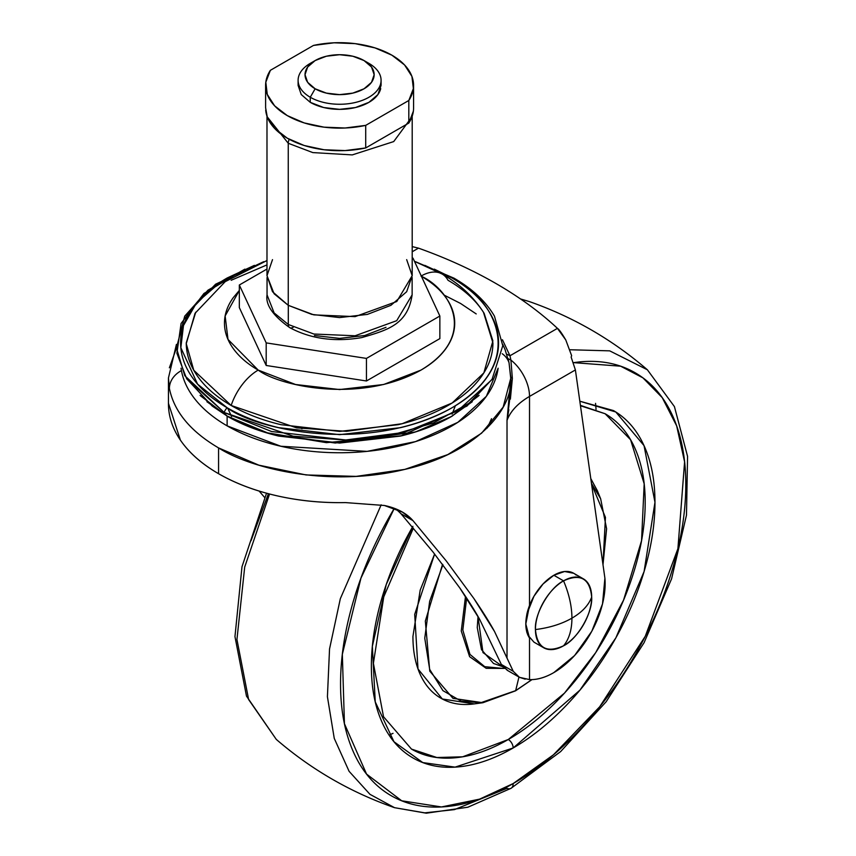<?xml version="1.0" encoding="UTF-8"?>
<svg xmlns="http://www.w3.org/2000/svg" width="856" height="856" viewBox="0 0 856 856"><rect width="100%" height="100%" fill="white"/><g stroke="black" fill="none" stroke-linecap="round" stroke-linejoin="round"><path stroke-width="1.28" d="M591.667 597.092C589.88 578.549 580.518 573.135 563.558 580.86C569.08 593.936 571.872 606.369 571.936 618.16C582.059 612.243 588.628 605.224 591.667 597.092A39.761 22.951 -60 0 1 563.558 645.788C569.08 639.09 571.872 629.877 571.936 618.16C561.686 624.003 549.52 627.801 535.439 629.556C537.226 648.099 546.599 653.513 563.558 645.788A39.761 22.951 -60 0 1 541.185 645.905A39.761 22.951 -60 0 1 535.439 629.556C549.52 627.801 561.686 624.003 571.936 618.16C571.872 606.358 569.08 593.925 563.558 580.86C549.648 587.441 534.187 614.223 535.439 629.556A39.761 22.951 -60 0 1 563.558 580.86A39.761 22.951 -60 0 1 585.932 580.743A39.761 22.951 -60 0 1 591.667 597.092C588.639 605.213 582.059 612.243 571.936 618.16C571.872 629.888 569.08 639.09 563.558 645.788C577.468 639.207 592.93 612.425 591.667 597.092M576.216 575.136A39.761 22.951 120 0 0 553.843 575.253L563.558 580.86L553.843 575.253L543.089 583.931L533.962 596.236L526.911 613.977M526.729 631.953L527.874 635.141L533.962 642.15L543.678 647.757M583.439 578.891L573.723 573.285L564.607 571.508L553.843 575.253A39.761 22.951 120 0 0 526.847 614.233M452.107 414.111L455.349 405.787M478.558 395.911L451.412 416.54L415.395 431.97L335.274 443.034L269.533 433.682L227.129 416.177L227.129 425.86L280.843 446.254L367.085 451.369L415.567 441.6L457.832 422.34L486.358 396.307L498.139 368.198A159.045 91.827 180 0 1 394.584 447.089A159.045 91.827 180 0 1 227.129 425.86A159.045 91.827 180 0 1 181.429 370.595A24.203 19.656 169.6 0 0 169.392 388.442C174.078 411.575 190.471 431.403 218.569 447.913L258.844 465.161L306.063 474.941L356.16 476.385L404.802 469.398L447.827 454.579L481.564 433.222L503.157 407.124L510.732 378.363L509.053 362.858A24.203 19.656 169.6 0 0 502.215 353.721A24.203 19.656 -10.4 0 1 509.053 362.858L505.04 349.483M510.732 378.363L510.732 377.111L510.732 378.363C513.193 408.162 477.894 452.974 403.882 469.612C330.63 487.321 252.584 469.559 218.569 447.913C190.471 431.403 174.078 411.575 169.392 388.442A24.203 19.656 -10.4 0 1 181.429 370.595A159.045 91.827 0 0 0 227.129 425.86L227.129 416.177C242.045 424.79 259.24 431.424 278.724 436.079L339.586 443.066L400.458 436.079C419.943 431.424 437.138 424.79 452.054 416.177L479.103 395.365M492.51 378.78L469.045 403.24L433.382 422.971L390.347 435.415L346.059 440.016L271.545 431.51L224.197 412.496A32.485 18.757 120 0 0 227.247 416.112L266.473 432.687L326.404 442.659L401.314 435.768L466.959 406.076L492.489 378.812M254.393 265.371L227.182 277.975C212.267 286.589 200.786 296.508 192.718 307.753C184.65 318.999 180.616 330.705 180.616 342.882C180.616 355.047 184.65 366.753 192.718 377.999C200.786 389.245 212.267 399.174 227.182 407.777C242.088 416.39 259.282 423.014 278.756 427.679L339.586 434.666L400.426 427.679C419.9 423.014 437.095 416.39 452 407.777C466.916 399.174 478.397 389.245 486.465 377.999C494.533 366.753 498.567 355.047 498.567 342.882C498.567 330.705 494.533 318.999 486.465 307.753C478.397 296.508 466.916 286.589 452 277.975C489.407 294.357 533.673 358.857 452 407.777C367.267 454.932 255.537 429.37 227.182 407.777A6.613 3.82 120 0 0 224.197 412.496L293.084 436.185L345.417 440.027L404.257 432.376L457.479 411.03L492.007 379.55L502.782 345.706L494.458 316.153C485.834 301.44 472.351 288.782 454.022 278.189A6.613 3.82 120 0 0 452 277.975L424.801 265.371M266.986 260.524L225.192 281.656L195.05 313.317L186.255 343.705L193.777 370.274L231.163 405.476A42.276 24.407 -60 0 1 258.191 370.092L228.006 339.436L225.139 315.971L239.327 290.452L233.239 297.663C227.396 305.806 224.475 314.291 224.475 323.097C224.475 331.914 227.396 340.388 233.239 348.531C239.081 356.674 247.405 363.864 258.191 370.092L295.545 384.505L339.586 389.555L383.638 384.505L420.992 370.092C431.777 363.864 440.102 356.674 445.944 348.531C451.786 340.388 454.707 331.914 454.707 323.097C454.707 314.291 451.786 305.806 445.944 297.663C440.102 289.521 431.777 282.341 420.992 276.103C448.073 287.958 480.12 334.675 420.992 370.092C359.627 404.235 278.735 385.724 258.191 370.092A42.276 24.407 120 0 0 231.163 405.476L296.625 427.861L346.413 431.317L402.192 423.699L452.139 403.005L483.843 372.906L492.896 340.934L484.132 313.317C473.914 297.203 459.907 284.106 442.124 274.016L414.465 261.326M421.259 275.953A42.276 24.407 -60 0 1 442.017 273.952A42.276 24.407 120 0 0 421.569 275.771M412.196 246.592L418.488 248.144A427.39 246.753 180 0 1 496.063 283.582A427.39 246.753 0 0 0 418.488 248.144L412.196 251.771L418.488 248.144L412.196 246.614M168.45 403.401A171.147 98.814 0 0 0 218.569 473.71A171.147 98.814 0 0 0 345.428 502.59L384.419 505.489L402.62 512.23L412.966 520.63L400.95 513.696L433.029 552.002L459.768 587.901C468.414 600.473 475.037 610.959 479.649 619.359L501.359 664.459L513.247 671.318L494.543 631.525L473.924 598.558L446.254 560.937L412.966 520.63L400.95 513.696L396.071 509.053M491.537 418.702L487.257 428M502.44 339.746L509.973 355.764L557.438 328.362L565.773 339.95L571.626 355.657L571.145 357.113L575.393 369.942L604.903 578.185A72.61 41.923 -60 0 1 553.8 672.613A72.61 41.923 -60 0 1 529.522 679.589L519.474 677.331L513.247 671.318L507.02 658.114L507.02 420.371L507.02 658.114L494.543 631.525C489.739 622.708 482.859 611.719 473.924 598.558L446.254 560.937L412.966 520.63C406.429 513.172 396.916 508.122 384.419 505.489L345.428 502.59C321.728 503.06 298.851 500.781 276.798 495.763C254.746 490.734 235.336 483.383 218.569 473.71L218.569 447.913L218.569 473.71C201.813 464.027 189.08 452.824 180.381 440.091L168.45 403.304M169.37 367.802L176.443 348.189M264.643 497.486L259.154 491.077L264.643 497.486M400.95 513.696L433.029 552.002L459.768 587.901L479.649 619.359L501.359 664.459L507.811 670.612M525.21 679.15L519.474 677.331L507.244 670.291M519.474 677.331L513.247 671.318L501.359 664.459L507.308 670.334M529.511 605.363L529.522 396.424L575.393 369.942L604.903 578.185L602.517 603.919L591.796 631.268L574.569 655.557L553.8 672.613C545.197 677.588 537.097 679.91 529.522 679.589L529.511 638.052M508.839 409.714L507.02 420.371L509.823 398.425L510.732 378.299M510.732 378.94L507.02 420.371A82.978 47.904 180 0 1 529.522 396.424A31.811 18.361 -120 0 0 510.904 360.087L512.37 378.459L507.02 420.371C510.518 411.137 518.019 403.155 529.522 396.424L575.393 369.942L571.145 357.113L571.626 355.657L565.773 339.95C561.707 333.059 558.936 329.207 557.438 328.362A427.39 246.753 0 0 0 496.063 283.582A427.39 246.753 180 0 1 557.438 328.362L509.973 355.764L510.904 360.087A31.811 18.361 60 0 1 529.522 396.424L529.522 605.331L525.809 623.971L529.522 638.084L529.522 679.589M529.522 638.084L526.729 631.867L525.809 623.971L526.729 614.897L529.522 605.331C524.567 619.241 524.567 630.166 529.522 638.084M442.017 273.952A42.276 24.407 -60 0 1 448.02 280.276C462.401 288.579 473.475 298.156 481.254 308.995M483.437 312.205L492.928 342.882C492.928 354.619 489.044 365.908 481.254 376.758C473.475 387.608 462.401 397.173 448.02 405.476C433.639 413.78 417.054 420.178 398.275 424.672L339.586 431.413L280.907 424.672C262.129 420.178 245.544 413.78 231.163 405.476C216.782 397.173 205.708 387.608 197.929 376.758C190.139 365.908 186.255 354.619 186.255 342.882L195.746 312.205M231.163 280.276L266.986 264.889M186.672 378.78L212.224 406.076L227.247 416.112A32.485 18.757 -60 0 1 224.197 412.496L186.672 378.78L176.903 353.271L181.076 323.472L203.953 293.48L244.859 269.148L207.954 290.184L184.725 316.153L176.443 347.975L184.789 375.698L224.197 412.496A6.613 3.82 -60 0 1 227.182 407.777L197.586 384.141L180.841 347.718L183.473 325.537L196.591 302.778L220.741 281.924L254.072 265.51M425.122 265.51L452 277.975A6.613 3.82 -60 0 1 454.022 278.179A6.613 3.82 -60 0 1 454.985 279.249L434.324 269.148M200.079 395.365L227.129 416.177L200.625 395.911M472.287 401.721L451.936 416.112C437.041 424.704 419.857 431.338 400.394 435.993L339.586 442.969L278.789 435.993C259.325 431.338 242.141 424.704 227.247 416.112L206.895 401.721M181.044 368.198L181.429 370.595A159.045 91.827 180 0 1 181.044 368.198M231.591 416.508L227.643 408.045M300.477 427.861L302.018 428.728L300.477 427.861M502.451 339.8L509.973 355.764L510.904 360.087L512.37 378.459L510.379 399.121M168.45 403.839L168.45 378.042L169.392 388.442M509.973 355.764L506.741 354.159L509.973 355.764M510.904 360.087L508.047 358.632L510.904 360.087M509.053 362.869L508.047 358.632M512.37 378.459L510.732 377.111L512.37 378.459M509.053 362.858L510.732 377.111M315.147 60.562L310.257 63.376A41.495 23.957 0 0 0 310.257 97.252L315.147 88.789A34.572 19.966 180 0 1 315.147 60.562A34.572 19.966 180 0 1 364.035 60.562L352.822 56.228L339.586 54.709L326.361 56.228L315.147 60.562L307.646 67.035L305.014 74.675L307.646 82.315L315.147 88.789L326.361 93.111L339.586 94.631L352.822 93.111L364.035 88.789L371.536 82.315L374.168 74.675L371.536 67.035L364.035 60.562L368.925 63.376L364.035 60.562A34.572 19.966 180 0 1 364.035 88.789A34.572 19.966 180 0 1 315.147 88.789L310.257 97.252A41.495 23.957 0 0 0 368.925 97.252A41.495 23.957 0 0 0 368.925 63.376A41.495 23.957 180 0 1 380.706 83.535A41.495 23.957 180 0 1 352.854 103.02A41.495 23.957 180 0 1 310.257 97.252L310.257 102.335A41.495 23.957 0 0 0 352.854 108.102A41.495 23.957 0 0 0 380.706 88.617M265.606 107.674L267.265 116.983L274.615 128.421L287.274 138.191L304.19 145.499L324.007 149.746L345.086 150.581L365.715 147.949L408.815 123.061L408.815 100.484L365.715 125.372A73.991 42.714 180 0 1 287.274 115.603A73.991 42.714 180 0 1 265.692 87.526A73.991 42.714 180 0 1 270.368 70.32L313.467 45.432A73.991 42.714 180 0 1 391.909 55.191A73.991 42.714 180 0 1 413.576 85.183A73.991 42.714 180 0 1 408.815 100.484L408.815 123.061L413.373 111.152M288.301 305.346L288.301 324.478L313.874 334.033L355.101 335.777L396.703 320.69L412.132 294.871L396.703 320.69L355.101 335.777L313.874 334.033L288.301 324.478A6.912 3.991 120 0 0 289.735 327.645A6.912 3.991 -60 0 1 288.301 324.478L274.134 312.921L267.051 294.871L274.134 312.921L288.301 324.478L288.301 305.346M266.986 116.202L266.986 275.675L274.07 293.736L288.247 305.314L288.247 143.273A6.912 3.991 -60 0 1 289.242 139.293A6.912 3.991 120 0 0 288.247 143.273L312.815 152.593L352.265 154.904L393.707 141.582L411.993 116.812L393.707 141.582L352.265 154.904L312.815 152.593L288.247 143.273L288.247 305.314L313.852 314.869L355.122 316.624L396.767 301.515L412.196 275.675L406.675 291.714L390.935 305.314L367.374 314.398L339.586 317.587L311.809 314.398L288.247 305.314L272.508 291.714L266.986 275.675L272.508 259.636M406.675 259.636L412.196 275.675L412.196 116.213M288.247 143.273L267.19 116.791L288.247 143.273M293.191 327.302A6.912 3.991 -60 0 1 289.735 327.645C272.936 315.693 265.381 304.757 267.051 294.871L267.051 277.526M265.692 110.103A73.991 42.714 0 0 0 287.274 138.191A73.991 42.714 0 0 0 365.715 147.949L365.715 125.372L365.715 147.949L408.815 123.061A73.991 42.714 0 0 0 413.576 107.77M313.467 45.432L270.368 70.32L265.809 82.23L267.265 94.395L274.615 105.834L287.274 115.603L304.19 122.911L324.007 127.159L345.086 128.004L365.715 125.372L408.815 100.484L413.373 88.575L411.918 76.398L404.567 64.96L391.909 55.191L374.992 47.893L355.176 43.645L334.097 42.8L313.467 45.432M380.845 82.85L381.08 85.397L377.924 94.567L368.925 102.335L355.465 107.535L339.586 109.354L323.718 107.535L310.257 102.335L301.259 94.567L298.102 85.397L298.102 80.314M310.257 102.335L310.257 97.252A41.495 23.957 180 0 1 298.476 77.104M439.856 316.025L412.988 258.137L412.196 258.02L412.988 258.137L439.856 316.025L439.856 338.612L439.856 316.025L366.454 358.407L439.856 316.025M266.986 269.041L239.327 285.005L266.195 342.892L366.454 358.407L366.454 380.984L366.454 358.407L266.195 342.892L266.195 365.48L266.195 342.892L239.327 285.005L239.327 307.593L239.327 285.005L266.986 269.041M385.992 327.302L364.699 335.52L339.586 338.398L314.473 335.52M439.856 338.612L366.454 380.984L266.195 365.48L239.327 307.593L266.195 365.48L366.454 380.984L439.856 338.612M504.623 668.408L486.197 668.322L469.612 656.68L461.266 630.99L465.504 596.354L461.266 630.99L469.612 656.67L486.187 668.322L504.612 668.408M442.916 564.725L429.659 601.319L424.758 638.191L429.68 669.392L442.948 690.653L461.127 701.15L480.708 702.755L515.665 690.642L518.95 677.053L515.665 690.642L480.708 702.755L461.127 701.15L442.948 690.653L429.68 669.392L424.758 638.191L429.659 601.319L442.916 564.725M442.563 564.265L425.336 621.092L429.765 671.168L452.995 698.378L482.891 702.723L515.537 690.835L482.891 702.723L452.995 698.378L429.765 671.168L425.336 621.092L442.563 564.265M434.623 554.025L414.7 614.373L417.995 668.932L442.317 698.988L474.267 703.9L482.891 702.723L515.537 690.835L532.004 679.6M508.282 739.498L462.647 756.811L436.86 757.517L411.479 749.086C424.309 756.501 439.117 759.379 455.895 757.71C472.662 756.051 490.124 749.984 508.282 739.498A6.912 3.991 60 0 1 513.172 747.973A6.912 3.991 -120 0 0 508.282 739.498C526.44 729.023 543.902 714.921 560.68 697.212C577.447 679.514 592.256 659.537 605.096 637.303C617.925 615.068 627.822 592.256 634.767 568.876C641.722 545.497 645.189 523.326 645.189 502.365C645.189 481.404 641.722 463.246 634.767 447.881C627.822 432.526 617.925 421.141 605.096 413.726L630.583 439.738L644.183 483.833L641.551 540.692L623.553 600.142L595.712 652.604L564.489 693.114L508.282 739.498M412.485 527.061L386.249 584.498L372.349 646.333L375.249 701.867L393.953 741.713L422.789 762.578L455.071 767.137L513.172 747.973C494.372 758.823 476.278 765.114 458.912 766.837C441.536 768.56 426.202 765.574 412.902 757.902C399.613 750.22 389.362 738.428 382.172 722.528C374.971 706.617 371.376 687.817 371.376 666.096C371.376 644.386 374.971 621.424 382.172 597.21C389.362 572.996 399.613 549.37 412.902 526.344M513.172 783.561L479.628 799.13L441.461 806.951L401.71 800.788L366.539 774.07L344.433 723.695L342.336 654.316L360.965 578.089L394.284 508.357L391.106 513.76C374.928 541.795 362.452 570.556 353.689 600.035C344.936 629.502 340.549 657.462 340.549 683.89C340.549 710.33 344.936 733.228 353.689 752.585C362.452 771.952 374.928 786.3 391.106 795.652C407.296 804.993 425.967 808.62 447.11 806.523C468.264 804.426 490.285 796.775 513.172 783.561A10.368 5.992 60 0 1 511.043 788.301A10.368 5.992 -120 0 0 513.172 783.561C536.059 770.347 558.08 752.574 579.234 730.243C600.377 707.923 619.048 682.746 635.238 654.712C651.416 626.667 663.892 597.916 672.655 568.438C681.408 538.959 685.795 511 685.795 484.571C685.795 458.142 681.408 435.244 672.655 415.877C663.892 396.521 651.416 382.161 635.238 372.82C619.048 363.468 600.377 359.841 579.234 361.938L573.52 362.634L620.611 366.186L642.92 377.849L662.234 397.644L676.668 425.892L684.597 461.865L677.909 548.685L645.274 636.275L599.682 706.767L553.49 754.767L513.172 783.561M381.166 504.826L340.324 598.708L329.539 648.966L327.42 696.731L334.257 738.396L349.088 771.31L369.963 794.325L394.562 807.69L369.963 794.325L349.088 771.31L334.257 738.396L327.42 696.731L329.539 648.966L340.324 598.708L381.166 504.837M506.966 788.344L454.429 809.615L424.726 812.847L394.562 807.69L426.299 813.2L467.858 807.219L511.021 788.312A10.368 5.992 60 0 1 506.966 788.344M269.565 494.008L244.698 567.068L236.941 639.496L248.625 699.545L276.285 739.402L248.625 699.545L236.941 639.496L244.698 567.068L269.565 494.008M389.052 735.111L393.032 733.335M503.018 666.77L482.977 652.582L478.023 616.491L477.252 627.555L481.479 649.629L493.505 663.464L503.039 666.792M466.648 598.087L462.829 630.059L469.976 654.423L484.731 666.674L501.798 668.311L484.731 666.674L469.976 654.423L462.829 630.059L466.648 598.087M251.011 540.746L268.41 493.709M520.609 299.012L529.104 301.494L520.609 299.012M595.562 403.369L596.054 409.393M569.903 349.751L609.697 350.853L647.382 369.781L609.697 350.853L569.903 349.751M579.822 401.207L613.442 410.57C626.731 418.242 636.982 430.033 644.172 445.944C651.373 461.844 654.968 480.655 654.968 502.365C654.968 524.075 651.373 547.038 644.172 571.252C636.982 595.476 626.731 619.091 613.442 642.118C600.142 665.155 584.808 685.838 567.432 704.178C550.066 722.518 531.972 737.112 513.172 747.973L579.919 690.161L615.881 637.827L644.087 571.573L654.968 502.279L644.033 445.623L615.796 411.993L579.833 401.229M580.464 405.755L605.096 413.726L580.411 405.359M474.802 703.825L471.795 704.188C460.111 705.355 449.807 703.343 440.861 698.186C431.916 693.028 425.036 685.1 420.189 674.4C415.353 663.71 412.934 651.063 412.934 636.457L420.189 590.137L434.623 554.014M590.79 478.558L597.563 491.205M591.485 483.469L600.645 498.759L591.485 483.469M602.977 564.596L606.572 528.591L600.645 498.759L597.349 490.702L590.79 478.6M591.571 484.079L605.449 517.377L602.966 564.532L605.449 517.377L591.571 484.079M531.886 679.6L515.665 690.642L531.886 679.6M515.612 690.771L531.94 679.6M510.743 378.042L510.711 375.902M402.62 512.23L400.908 511.235M454.022 278.189L415.502 261.701M263.68 261.701L215.594 284.203L184.725 316.153M505.061 349.526L502.761 344.39M176.422 344.401L168.439 377.999M476.214 313.927L460.549 303.452L443.911 294.999M381.08 80.314L381.08 85.397M364.035 60.562L368.925 63.376M412.132 277.526L412.132 294.871C407.702 324.702 387.394 330.159 361.756 337.585C334.792 342.207 310.792 338.901 289.735 327.645M413.576 85.397L413.576 107.984M265.606 107.984L265.606 85.397M411.479 749.086L383.531 716.75L373.398 663.304L383.755 596.878L413.362 528.099M394.562 807.69C350.81 792.41 311.381 769.651 276.285 739.402L246.475 696.11L234.961 636.597L241.991 566.747L266.537 493.206M504.163 667.99L501.798 668.311M520.534 298.958L529.104 301.494C572.857 316.774 612.275 339.532 647.382 369.781L674.421 406.6L687.561 456.355L686.48 515.184L671.575 578.849L644.108 642.631L606.187 701.695L560.701 751.525L511.021 788.312M602.999 564.725L606.604 528.783L600.645 498.759"/></g></svg>
